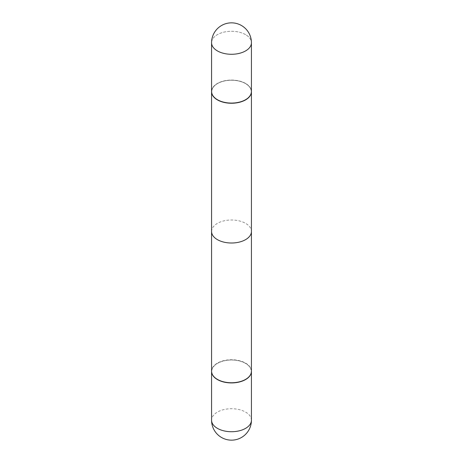 <?xml version="1.0" encoding="UTF-8"?>
<svg xmlns="http://www.w3.org/2000/svg" width="463" height="463" viewBox="0 0 463 463"><rect width="100%" height="100%" fill="white"/><g stroke="black" fill="none" stroke-linecap="round" stroke-linejoin="round"><path stroke-width="0.35" stroke-dasharray="2.31 1.74" d="M251.432 371.332A19.932 11.506 0 0 0 245.593 363.281A19.932 11.506 0 0 0 223.942 360.77A19.932 11.506 0 0 0 211.568 371.332M251.432 91.668A19.932 11.506 -0 0 0 245.593 83.612A19.932 11.506 -0 0 0 217.407 83.612L217.407 83.612A19.932 11.506 -0 0 0 211.568 91.668A19.932 11.506 -0 0 1 217.407 83.612L217.552 83.531A19.73 11.39 -0 0 0 217.552 99.638A19.73 11.39 -0 0 0 245.448 99.638A19.73 11.39 -0 0 0 245.448 83.531A19.73 11.39 -0 0 0 217.552 83.531L217.407 83.612A19.932 11.506 -0 0 1 245.593 83.612A19.932 11.506 -0 0 1 251.432 91.668M211.568 231.5A19.932 11.506 180 0 1 217.407 223.363A19.932 11.506 180 0 1 239.128 220.868A19.932 11.506 180 0 1 251.432 231.5M245.593 83.444A19.932 11.506 -0 0 0 223.872 80.95A19.932 11.506 -0 0 0 211.568 91.581A19.932 11.506 -0 0 1 223.872 80.95A19.932 11.506 -0 0 1 245.593 83.444A19.932 11.506 -0 0 1 251.432 91.581A19.932 11.506 -0 0 0 245.593 83.444M245.448 379.469A19.73 11.39 0 0 0 245.448 363.362A19.73 11.39 0 0 0 217.552 363.362A19.73 11.39 0 0 0 217.477 379.428M251.432 371.251A19.932 11.506 0 0 0 239.128 360.619A19.932 11.506 0 0 0 217.407 363.114A19.932 11.506 0 0 0 211.568 371.251M245.448 99.638A19.73 11.39 -0 0 0 245.448 83.531A19.73 11.39 -0 0 0 217.552 83.531L217.552 83.531A19.73 11.39 -0 0 0 217.552 99.638A19.73 11.39 -0 0 0 245.448 99.638M251.432 420.225A19.932 11.506 0 0 0 245.593 412.087A19.932 11.506 0 0 0 217.407 412.087A19.932 11.506 0 0 0 211.568 420.225M245.593 34.644A19.932 11.506 -0 0 0 217.407 34.644A19.932 11.506 -0 0 0 211.568 42.775A19.932 11.506 -0 0 1 217.407 34.644A19.932 11.506 -0 0 1 245.593 34.644A19.932 11.506 -0 0 1 251.432 42.775A19.932 11.506 -0 0 0 245.593 34.644"/><path stroke-width="0.69" d="M211.568 371.332A19.932 11.506 0 0 0 211.568 371.419A19.932 11.506 0 0 0 217.407 379.556A19.932 11.506 0 0 0 239.128 382.05A19.932 11.506 0 0 0 251.432 371.419A19.932 11.506 0 0 0 251.432 371.332M245.593 99.886A19.932 11.506 -0 0 0 251.432 91.749A19.932 11.506 -0 0 0 251.432 91.668A19.932 11.506 -0 0 1 251.432 91.749L251.432 231.5A19.932 11.506 180 0 1 245.593 239.637A19.932 11.506 180 0 1 223.872 242.132A19.932 11.506 180 0 1 211.568 231.5L211.568 91.749A19.932 11.506 -0 0 0 223.872 102.381A19.932 11.506 -0 0 0 245.593 99.886A19.932 11.506 -0 0 0 251.432 91.749L251.432 371.251A19.932 11.506 0 0 1 245.593 379.388L245.593 379.388A19.932 11.506 0 0 1 217.407 379.388A19.932 11.506 0 0 1 211.568 371.251L211.568 91.749A19.932 11.506 -0 0 0 223.872 102.381A19.932 11.506 -0 0 0 245.593 99.886M211.568 91.581A19.932 11.506 -0 0 0 217.407 99.719A19.932 11.506 -0 0 0 239.128 102.213A19.932 11.506 -0 0 0 251.432 91.581A19.932 11.506 -0 0 1 239.128 102.213A19.932 11.506 -0 0 1 217.407 99.719A19.932 11.506 -0 0 1 211.568 91.581L211.568 42.775A19.932 11.506 -0 0 0 217.407 50.913A19.932 11.506 -0 0 0 245.593 50.913A19.932 11.506 -0 0 0 251.432 42.775A19.932 19.932 0 0 0 221.534 25.517A19.932 19.932 0 0 0 211.568 42.775A19.932 11.506 -0 0 0 217.407 50.913A19.932 11.506 -0 0 0 245.593 50.913A19.932 11.506 -0 0 0 251.432 42.775L251.432 91.581L251.432 42.775A19.932 19.932 0 0 0 221.534 25.517A19.932 19.932 0 0 0 211.568 42.775L211.568 91.581M217.477 379.428A19.73 11.39 0 0 0 217.552 379.469A19.73 11.39 0 0 0 245.448 379.469M251.432 420.225A19.932 19.932 0 0 1 241.466 437.483A19.932 19.932 0 0 1 211.568 420.225A19.932 11.506 0 0 0 217.407 428.356A19.932 11.506 0 0 0 245.593 428.356A19.932 11.506 0 0 0 251.432 420.225L251.432 371.419M211.568 420.225L211.568 371.419"/></g></svg>
